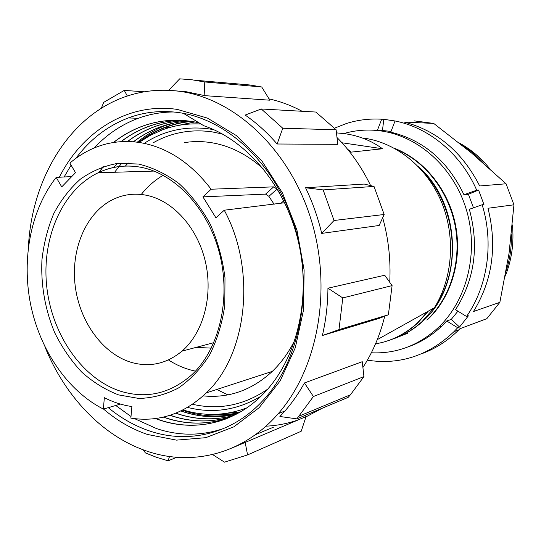 <?xml version="1.0" encoding="UTF-8"?>
<svg xmlns="http://www.w3.org/2000/svg" width="541" height="541" viewBox="0 0 541 541"><rect width="100%" height="100%" fill="white"/><g stroke="black" fill="none" stroke-linecap="round" stroke-linejoin="round"><path stroke-width="0.81" d="M428.844 336.529L427.126 336.705M506.072 183.784L479.698 185.969C462.271 151.926 437.04 130.611 404.005 122.036L433.713 123.429L471.671 153.103L506.072 183.784L513.95 204.802L509.04 253.404L499.864 302.331L486.805 318.69L459.877 328.759L458.802 329.854C447.833 340.776 435.444 348.742 421.649 353.76M433.713 123.429L414.048 120.846M334.514 128.156L346.416 123.51C357.784 119.919 369.544 118.486 381.696 119.209L377.388 130.334L372.817 130.165M377.388 130.334L382.453 130.489L383.826 119.318L381.696 119.209M383.826 119.318L395.038 120.974C428.979 127.575 460.959 153.867 476.722 190.216L463.955 194.719C447.644 160.792 423.238 139.943 390.744 132.18L395.038 120.974M463.955 194.719L468.411 194.287L478.569 190.047L476.722 190.216M478.569 190.047L483.958 204.545L482.132 204.769C494.055 242.808 487.698 286.23 466.545 316.478L455.515 309.695C474.7 279.616 479.312 246.148 469.345 209.286L482.132 204.769M459.566 327.035L451.235 319.42L446.704 320.996L457.686 327.724L459.566 327.035L468.398 315.822L466.545 316.478M457.686 327.724L453.96 331.674C428.58 355.687 399.718 365.189 367.373 360.178M499.864 302.331L473.483 311.515C492.513 280.421 497.348 245.999 487.996 208.258L513.95 204.802M391.028 131.443L382.453 130.489M473.49 207.825L468.411 194.287M451.235 319.42L457.916 311.17M408.401 346.774C420.742 342.439 431.894 335.528 441.848 326.027L446.704 320.996M343.853 133.553C355.768 130.097 368.049 129.218 380.681 130.902C418.274 135.98 453.649 167.385 466.342 209.638C479.069 251.876 467.296 299.768 438.758 327.122C419.032 345.368 396.56 353.922 371.349 352.786M407.569 333.276L396.012 337.895M427.329 319.846C450.761 298.219 462.433 261.039 455.644 225.583C448.854 190.141 424.252 159.737 394.132 148.146M393.679 338.747C404.289 335.129 413.939 329.327 422.629 321.354C463.86 285.932 462.481 204.626 418.274 166.52M388.249 340.634C399.021 337.009 408.813 331.16 417.638 323.072L428.391 311.089M427.654 311.501L417.084 323.268C404.702 334.466 390.845 341.324 375.528 343.839M423.373 172.153C455.928 205.708 461.926 266.713 436.519 304.17M433.929 307.998L422.081 321.543C412.769 330.084 402.396 336.117 390.974 339.64M395.539 148.917C425.693 161.556 448.996 191.987 455.373 226.895C461.615 261.905 450.112 298.497 426.788 320.035M377.266 339.64L434.416 307.728C452.885 277.946 455.813 236.16 441.328 201.637C426.775 167.135 396.303 142.77 364.363 138.212M216.806 389.466L227.856 394.883M347.518 149.174L351.197 152.129L382.521 148.761C371.511 140.734 358.967 135.717 344.887 133.695L336.475 132.87M152.244 133.586L152.778 133.201M269.053 98.902C280.326 101.383 291.349 105.515 302.128 111.277M337.002 137.529C350.494 151.135 361.699 167.162 370.639 185.61M382.697 217.732C388.553 238.966 390.9 260.478 389.73 282.253M384.725 316.215C380.039 335.197 372.769 352.286 362.916 367.481M322.45 408.137L305.963 416.881M297.881 420.026C287.406 423.63 276.749 425.679 265.908 426.18M175.886 90.868L186.476 91.781L204.856 95.656L269.851 100.2L261.716 86.993L250.003 84.991L195.484 80.264M28.423 246.561C31.96 178.199 69.748 115.206 126.675 96.237C143.331 90.618 160.745 88.947 178.922 91.226C233.597 98.077 288.468 147.977 310.595 217.969C332.796 287.893 318.351 368.13 278.243 413.655C242.706 454.704 190.98 466.761 146.002 450.815C101.782 435.593 64.555 395.66 44.869 346.666M255.264 434.768L273.388 427.214M234.388 447.008L306.064 416.584L301.181 431.265L247.568 454.913L245.147 442.247M313.408 396.519L296.84 418.862L279.9 416.496L284.992 410.957C292.275 402.619 298.76 393.287 304.448 382.954L362.247 361.699L363.937 376.59L313.408 396.519L304.448 382.954M322.382 335.528L379.302 318.331L388.377 314.781L338.984 329.638L322.382 335.528C325.932 320.279 327.785 304.502 327.941 288.204L384.732 275.241L392.097 285.607L342.791 297.929L327.941 288.204M321.719 233.401L379.167 225.475L384.157 214.493L334.034 220.491L321.719 233.401C317.905 217.408 312.522 202.192 305.57 187.761L364.249 184.055L374.027 186.435L323.16 189.911L305.57 187.761M277.114 144.007L337.753 144.319L336.123 129.779L282.774 128.237L261.289 108.984L245.181 115.071C256.65 122.996 267.295 132.646 277.114 144.007L282.774 128.237M204.856 95.656L204.214 81.907L191.913 79.77L179.68 78.844L168.664 90.327M261.716 86.993L204.214 81.907M59.327 177.238C82.482 131.192 128.095 102.222 177.259 109.404L207.48 118.121L236.268 135.507L261.851 160.927L282.564 193.117L296.982 230.25L304.116 270.067L303.521 310.061L295.305 347.741L280.164 380.871L259.213 407.643L233.895 426.808L205.79 437.683L176.494 440.131L147.497 434.464C131.646 429.06 116.991 420.587 103.52 409.043M75.889 158.337C90.029 139.409 107.51 125.938 128.318 117.931C144.373 111.96 161.225 110.181 178.875 112.596C227.944 119.365 276.437 165.079 295.115 227.788C313.861 290.449 299.606 361.381 262.838 400.631C231.961 434.153 188.248 444.141 149.634 430.988C134.804 425.97 121.015 418.193 108.268 407.657M64.109 176.975L71.094 165.181M134.601 418.653L156.444 428.553C178.949 436.08 201.441 436.039 223.927 428.418M225.374 419.147C202.124 427.464 178.902 427.255 155.713 418.518M113.664 142.466C122.225 135.703 131.51 130.415 141.519 126.601C153.725 121.975 166.5 119.865 179.842 120.278M228.228 418.01C206.615 425.03 185.056 424.719 163.551 417.084M121.13 141.654C129.367 135.345 138.259 130.381 147.794 126.756C159 122.53 170.699 120.427 182.899 120.433M231.034 416.8C210.645 422.751 190.358 422.237 170.165 415.251M99.409 172.187L103.263 166.587M127.662 141.499C135.805 135.331 144.575 130.469 153.975 126.919C164.194 123.078 174.838 121.001 185.915 120.684M183.426 113.353L203.788 125.722C247.203 140.423 285.77 186.449 298.585 242.605C311.386 298.76 296.881 358.676 264.529 392.638C234.672 424.415 192.271 432.827 155.477 418.551M113.441 142.499C122.023 135.723 131.321 130.422 141.343 126.594C159.162 119.859 177.867 118.486 197.458 122.469M228.153 418.044C206.5 425.098 184.9 424.793 163.355 417.131M120.941 141.668C129.184 135.351 138.083 130.381 147.625 126.756C158.858 122.516 170.584 120.406 182.811 120.427M230.96 416.834C210.537 422.812 190.216 422.305 169.996 415.305M99.172 172.295L103.04 166.669M127.493 141.499C135.635 135.331 144.406 130.469 153.806 126.912C164.051 123.064 174.723 120.988 185.827 120.67M173.675 111.98C161.448 112.021 149.641 114.131 138.239 118.29C121.576 124.498 106.888 134.391 94.181 147.97M115.754 405.48L131.003 416.496M137.279 142.188C146.888 134.324 157.215 128.386 168.251 124.389M233.915 415.441C214.398 420.627 195.03 419.884 175.805 413.216M133.397 141.776C141.526 135.575 150.283 130.699 159.683 127.162C169.076 123.646 178.855 121.603 189.005 121.028M236.512 414.115C217.78 418.484 199.244 417.442 180.897 410.977M182.432 410.22L185.543 411.255C202.699 416.651 219.998 417.436 237.445 413.622M138.428 142.344C146.699 135.913 155.646 130.868 165.269 127.216C173.641 124.072 182.331 122.11 191.331 121.353M224.157 417.591C207.791 420.127 191.71 418.66 175.893 413.182M133.519 141.789C141.674 135.588 150.445 130.706 159.838 127.149L174.371 122.922M229.925 415.474C213.343 418.085 197.032 416.577 180.978 410.937M176.866 125.735L194.828 121.941M239.163 412.668C230.29 414.521 221.357 415.103 212.376 414.413M138.854 142.405C147.179 135.987 156.173 130.956 165.844 127.304L166.019 127.236C174.31 124.153 182.905 122.212 191.798 121.421M191.724 121.414C182.797 122.192 174.175 124.132 165.857 127.236L165.674 127.304C156.018 130.949 147.03 135.974 138.712 142.384M211.517 414.406C220.762 415.19 229.952 414.622 239.095 412.709M194.753 121.928L176.366 125.837M193.827 122.063L177.759 125.553M240.515 411.884L225.07 413.54M113.975 167.453L117.066 163.443M139.051 142.432L150.06 135.514L161.786 130.111C174.026 125.431 186.848 123.382 200.244 123.963M246.797 407.887C225.685 415.813 204.417 416.496 182.993 409.936M213.891 129.732L209.523 128.968C186.165 125.81 164.762 130.367 145.306 142.648M121.84 163.01L114.597 172.261M187.578 407.414C213.093 413.892 237.567 410.159 261.005 396.208M125.356 166.094L128.129 162.942M153.455 142.641C171.497 132.525 191.061 128.934 212.133 131.869L222.466 134.033M267.721 389.128C244.147 405.29 219.085 410.342 192.535 404.276M263.765 169.34C247.602 154.598 230.047 145.691 211.091 142.628C202.043 141.221 193.151 141.221 184.407 142.635M203.173 395.877C228.735 398.433 251.788 390.264 272.326 371.383C281.516 362.538 289.151 351.833 295.237 339.275M140.423 142.648C123.537 140.011 107.551 142.033 92.477 148.707C84.355 152.332 76.822 157.133 69.877 163.118L75.517 172.66L61.742 186.888L56.196 177.407C30.783 209.725 21.457 258.672 30.6 304.373C39.933 350.027 67.456 390.764 103.378 409.084L104.339 397.669C113.231 402.233 122.415 405.189 131.889 406.541L130.861 418.125C158.702 422.433 183.866 414.021 206.344 392.874C247.291 354.605 256.711 269.891 224.258 210.212L215.906 217.78L202.909 196.863L211.139 189.222C190.831 162.841 167.257 147.321 140.423 142.648M120.467 404.1L103.378 409.084M71.094 176.603L56.196 177.407M279.535 192.758L277.019 189.113L268.884 196.342L274.145 204.315M209.272 343.866L209.962 343.677M195.463 371.133C185.989 369.172 176.981 365.445 168.447 359.934M141.262 194.462C147.558 186.557 154.848 180.16 163.152 175.284M196.539 347.261L195.842 347.45M196.058 347.39L211.301 348.12M146.043 195.179C133.877 192.934 122.422 194.577 111.696 200.116C85.512 213.83 70.756 249.874 75.165 285.675C79.52 321.489 102.587 353.807 131.328 362.396C149.701 367.562 166.587 363.809 181.992 351.15C203.348 332.783 213.357 295.846 205.364 261.58C197.424 227.301 172.626 200.251 146.043 195.179M277.019 189.113L273.685 186.861L211.139 189.222M284.715 202.74L224.258 210.212M268.884 196.342L265.55 194.124L202.909 196.863M143.135 449.787L145.448 452.945L156.667 457.382L168.136 460.81L169.495 456.503M168.136 460.81L176.826 457.301M127.345 96.014L124.254 90.401L144.379 91.794M101.295 108.301L103.703 102.364L124.254 90.401M212.593 454.541L224.481 462.156L247.568 454.913M299.247 416.076L350.44 394.774L348.154 397.371L296.84 418.862M350.44 394.774L363.937 376.59M342.791 297.929L338.984 329.638M388.377 314.781L392.097 285.607M323.16 189.911L334.034 220.491M384.157 214.493L374.027 186.435M261.289 108.984L315.849 112.048L336.123 129.779M382.521 148.761L341.986 142.777M461.723 144.968C469.723 149.898 476.993 155.977 483.519 163.206M511.414 234.774C511.644 247.095 509.94 258.99 506.302 270.453M429.486 336.096L427.762 336.259M280.684 203.538L283.782 200.826M138.57 164.038L117.796 163.355C104.278 165.81 91.787 171.098 80.325 179.206C69.701 188.728 60.815 200.265 53.667 213.823C47.662 228.248 43.747 243.653 41.928 260.038C40.805 285.371 45.113 309.695 54.857 333.019C62.181 347.721 71.135 360.746 81.725 372.093C93.079 382.223 105.38 389.831 118.621 394.91L138.922 398.46C152.643 398.048 165.823 394.565 178.449 387.992C190.439 379.687 200.806 368.698 209.55 355.038C217.069 340.079 222.148 323.565 224.792 305.496L224.988 277.743C222.601 258.997 217.698 241.164 210.28 224.251C201.577 208.332 191.135 194.76 178.956 183.527C166.094 173.945 152.63 167.446 138.57 164.038M154.023 171.078L98.191 172.748C111.203 166.506 125.086 164.62 139.835 167.081C174.54 173.019 208.069 208.062 219.612 253.756C231.217 299.43 219.091 349.121 192.082 374.534C170.55 393.51 146.827 399.109 120.92 391.332C82.131 378.95 51.821 334.588 46.722 286.378C41.542 238.189 62.141 190.026 98.191 172.748C111.263 166.581 125.147 164.694 139.855 167.088M273.685 186.861L265.55 194.124M459.126 142.892C470.866 149.275 481.057 157.871 489.7 168.67M512.408 224.928C514.139 242.693 511.759 259.748 505.28 276.086M453.96 331.674L458.802 329.854M438.758 327.122L441.848 326.027M427.309 319.853L426.802 320.029M278.243 413.655L284.992 410.957M128.318 117.931L138.232 118.29M166.006 127.236L170.165 127.345M165.269 127.216L165.85 127.236M213.857 342.642L181.992 351.15M206.344 392.874L272.326 371.383"/></g></svg>

